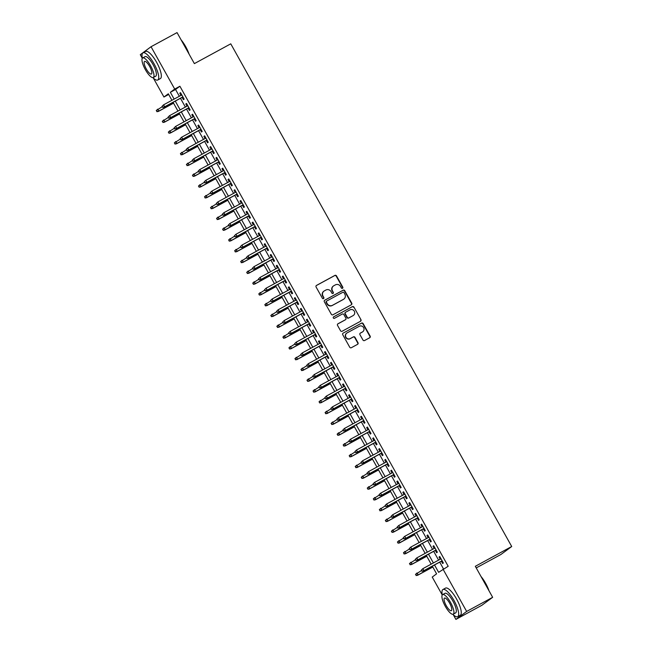 <?xml version="1.0" encoding="UTF-8"?>
<svg xmlns="http://www.w3.org/2000/svg" width="652" height="652" viewBox="0 0 652 652"><rect width="100%" height="100%" fill="white"/><g stroke="black" fill="none" stroke-linecap="round" stroke-linejoin="round"><path stroke-width="0.98" d="M342.496 288.298A0.848 0.815 53.5 0 0 342.789 287.165L336.505 275.918A1.214 1.157 53.5 0 0 334.892 275.413L316.522 285.405A1.214 1.157 53.5 0 0 316.09 287.019L322.381 298.266A0.848 0.815 53.5 0 0 323.596 298.559A0.848 0.815 53.5 0 0 323.808 297.491L322.993 296.032A3.888 3.716 53.5 0 1 324.362 290.873L325.894 290.034A3.888 3.716 53.5 0 1 331.053 291.648L331.868 293.107A0.848 0.815 53.5 0 0 333.09 293.4A0.848 0.815 53.5 0 0 333.302 292.332L332.487 290.873A3.888 3.716 53.5 0 1 333.857 285.706L335.389 284.875A3.888 3.716 53.5 0 1 340.548 286.489L341.363 287.948A0.848 0.815 53.5 0 0 342.496 288.298M342.422 288.331A0.848 0.815 53.5 0 0 342.504 287.385L336.212 276.13A1.214 1.157 53.5 0 0 334.598 275.633L316.253 285.6M323.441 298.649A0.848 0.815 53.5 0 0 323.514 297.703L322.993 296.032M332.936 293.49A0.848 0.815 53.5 0 0 333.009 292.544L332.487 290.873M362.952 340.026A1.214 1.157 53.5 0 0 364.566 340.531L369.717 337.728A1.214 1.157 53.5 0 0 370.149 336.114L363.164 323.62A1.214 1.157 53.5 0 0 361.55 323.115L343.18 333.107A1.214 1.157 53.5 0 0 342.748 334.72L349.733 347.214A1.214 1.157 53.5 0 0 351.346 347.712L357.573 344.329A1.214 1.157 53.5 0 0 357.997 342.716L355.014 337.369A1.214 1.157 53.5 0 0 353.4 336.864L350.311 338.543A3.244 3.105 53.5 0 1 346.799 333.099A3.244 3.105 53.5 0 1 347.149 332.879L359.244 326.302A3.244 3.105 53.5 0 1 362.757 331.746A3.244 3.105 53.5 0 1 362.406 331.966L360.393 333.066A1.214 1.157 53.5 0 0 359.961 334.68L362.952 340.026M142.307 58.297L140.286 54.686L151.044 46.732L177.042 32.6L194.377 63.611L230.767 43.831L511.714 546.515L475.316 566.303L492.651 597.313L466.653 611.446L455.895 619.4L453.287 614.73M151.044 46.732L174.703 89.071L170.343 92.299L174.141 99.096M434.509 564.966L438.625 572.334L448.193 566.278L179.903 86.243L174.703 89.071M442.993 569.106L466.653 611.446M351.314 304.794A1.214 1.157 53.5 0 0 351.746 303.18L344.761 290.686A1.214 1.157 53.5 0 0 343.148 290.189L324.777 300.173A1.214 1.157 53.5 0 0 324.346 301.786L331.33 314.28A1.214 1.157 53.5 0 0 332.944 314.786L351.314 304.794A1.214 1.157 53.5 0 0 351.452 303.4L344.468 290.906A1.214 1.157 53.5 0 0 342.854 290.401L324.509 300.376M353.963 307.157L360.947 319.651A1.214 1.157 53.5 0 1 360.515 321.265L342.145 331.249A1.214 1.157 53.5 0 1 340.531 330.743L337.54 325.397A1.214 1.157 53.5 0 1 337.972 323.783L345.421 319.733A1.214 1.157 53.5 0 0 345.853 318.119L343.865 314.574A1.214 1.157 53.5 0 0 342.259 314.068L334.5 318.29A0.848 0.815 53.5 0 1 333.579 316.864A0.848 0.815 53.5 0 1 333.669 316.807L352.349 306.652A1.214 1.157 53.5 0 1 353.963 307.157L360.947 319.651M182.128 97.384L183.399 99.666L184.133 99.128L180.514 92.657L179.781 93.195L180.995 95.371M188.159 108.175L189.43 110.457L190.156 109.919L186.537 103.448L185.812 103.986L187.026 106.154M194.182 118.966L195.461 121.239L196.187 120.71L192.568 114.23L191.843 114.768L193.057 116.944M200.213 129.748L201.492 132.03L202.218 131.492L198.599 125.021L197.874 125.559L199.088 127.727M206.244 140.539L207.515 142.821L208.241 142.283L204.63 135.812L203.897 136.341L205.111 138.517M212.275 151.321L213.546 153.603L214.272 153.065L210.653 146.594L209.928 147.132L211.142 149.308M218.298 162.112L219.577 164.394L220.303 163.856L216.684 157.385L215.959 157.923L217.173 160.09M224.329 172.902L225.6 175.176L226.334 174.638L222.715 168.167L221.99 168.705L223.204 170.881M230.36 183.685L231.631 185.967L232.357 185.429L228.746 178.958L228.013 179.496L229.227 181.663M236.391 194.475L237.662 196.757L238.387 196.219L234.769 189.748L234.044 190.278L235.258 192.454M242.414 205.258L243.693 207.54L244.418 207.002L240.8 200.531L240.075 201.069L241.289 203.237M248.445 216.048L249.716 218.33L250.45 217.792L246.831 211.321L246.106 211.859L247.312 214.027M254.476 226.839L255.747 229.113L256.472 228.575L252.854 222.104L252.128 222.642L253.343 224.818M260.498 237.621L261.778 239.903L262.503 239.365L258.885 232.894L258.159 233.432L259.374 235.6M266.529 248.412L267.809 250.694L268.534 250.156L264.916 243.677L264.19 244.215L265.405 246.391M272.56 259.194L273.832 261.476L274.557 260.939L270.947 254.467L270.213 255.005L271.428 257.173M278.591 269.985L279.863 272.267L280.588 271.729L276.97 265.258L276.244 265.796L277.459 267.964M284.614 280.776L285.894 283.049L286.619 282.512L283.001 276.04L282.275 276.578L283.49 278.754M290.645 291.558L291.917 293.84L292.65 293.302L289.032 286.831L288.306 287.369L289.521 289.537M296.676 302.349L297.948 304.631L298.673 304.093L295.063 297.614L294.329 298.151L295.543 300.327M302.707 313.131L303.979 315.413L304.704 314.875L301.085 308.404L300.36 308.942L301.574 311.11M308.73 323.922L310.01 326.204L310.735 325.666L307.116 319.195L306.391 319.733L307.605 321.901M314.761 334.712L316.033 336.986L316.766 336.448L313.147 329.977L312.422 330.515L313.628 332.691M320.792 345.495L322.064 347.777L322.789 347.239L319.178 340.768L318.445 341.306L319.659 343.474M326.815 356.285L328.095 358.567L328.82 358.029L325.201 351.55L324.476 352.088L325.69 354.264M332.846 367.068L334.126 369.35L334.851 368.812L331.232 362.341L330.507 362.879L331.721 365.047M338.877 377.858L340.148 380.14L340.882 379.603L337.263 373.131L336.538 373.669L337.744 375.837M344.908 388.641L346.179 390.923L346.905 390.385L343.286 383.914L342.561 384.452L343.775 386.628M350.931 399.431L352.21 401.713L352.936 401.176L349.317 394.704L348.592 395.242L349.806 397.41M356.962 410.222L358.241 412.504L358.967 411.966L355.348 405.487L354.623 406.025L355.837 408.201M362.993 421.005L364.264 423.287L364.99 422.749L361.379 416.278L360.646 416.815L361.86 418.983M369.024 431.795L370.295 434.077L371.021 433.539L367.402 427.068L366.677 427.606L367.891 429.774M375.047 442.578L376.326 444.86L377.052 444.322L373.433 437.851L372.708 438.388L373.922 440.565M381.078 453.368L382.349 455.65L383.083 455.112L379.464 448.641L378.739 449.179L379.953 451.347M387.109 464.159L388.38 466.433L389.105 465.903L385.495 459.424L384.762 459.962L385.976 462.138M393.14 474.941L394.411 477.223L395.136 476.685L391.518 470.214L390.792 470.752L392.007 472.92M399.163 485.732L400.442 488.014L401.167 487.476L397.549 481.005L396.823 481.543L398.038 483.711M405.194 496.514L406.465 498.796L407.198 498.258L403.58 491.787L402.854 492.325L404.061 494.501M411.225 507.305L412.496 509.587L413.221 509.049L409.603 502.578L408.877 503.116L410.092 505.284M417.247 518.096L418.527 520.369L419.252 519.84L415.634 513.36L414.908 513.898L416.123 516.074M423.278 528.878L424.558 531.16L425.283 530.622L421.665 524.151L420.939 524.689L422.154 526.857M429.309 539.669L430.581 541.951L431.314 541.413L427.696 534.942L426.962 535.471L428.177 537.647M435.34 550.451L436.612 552.733L437.337 552.195L433.719 545.724L432.993 546.262L434.208 548.438M179.903 86.243L175.543 89.471L179.341 96.268M180.474 98.289L185.372 107.05M186.505 109.071L191.403 117.841M192.527 119.862L197.434 128.631M198.558 130.653L203.457 139.414M204.589 141.435L209.488 150.204M210.62 152.226L215.519 160.987M216.643 163.008L221.55 171.778M222.674 173.799L227.572 182.568M228.705 184.589L233.603 193.351M234.736 195.372L239.634 204.141M240.759 206.162L245.657 214.924M246.79 216.945L251.688 225.714M252.821 227.735L257.719 236.505M258.844 238.526L263.75 247.287M264.875 249.308L269.773 258.078M270.906 260.099L275.804 268.86M276.937 270.882L281.835 279.651M282.96 281.672L287.866 290.442M288.991 292.455L293.889 301.224M295.022 303.245L299.92 312.015M301.053 314.036L305.951 322.797M307.076 324.818L311.974 333.588M313.107 335.609L318.005 344.378M319.138 346.391L324.036 355.161M325.161 357.182L330.067 365.951M331.192 367.972L336.09 376.734M337.223 378.755L342.121 387.524M343.254 389.546L348.152 398.315M349.276 400.328L354.183 409.097M355.307 411.119L360.206 419.888M361.338 421.909L366.237 430.67M367.369 432.692L372.268 441.461M373.392 443.482L378.299 452.252M379.423 454.265L384.321 463.034M385.454 465.055L390.352 473.825M391.485 475.846L396.383 484.607M397.508 486.628L402.406 495.398M403.539 497.419L408.437 506.188M409.57 508.201L414.468 516.971M415.593 518.992L420.499 527.761M421.624 529.783L426.522 538.544M427.655 540.565L432.553 549.334M433.686 551.356L438.584 560.117M439.709 562.138L443.466 568.854M441.363 561.242L442.643 563.524L443.368 562.986L439.75 556.515L439.024 557.053L440.239 559.22M476.221 567.916L500.956 554.469L511.714 546.515M492.651 597.313L481.893 605.268L455.895 619.4M442.235 594.966L432.235 577.061L436.596 573.833L432.309 566.164M168.672 94.459L163.945 97.026L153.35 78.061M171.941 100.294L168.314 93.798L163.945 97.026M431.176 564.143L426.278 555.382M425.145 553.361L420.247 544.591M419.122 542.57L414.224 533.809M413.091 531.787L408.193 523.018M407.06 520.997L402.162 512.227M401.037 510.206L396.131 501.445M395.006 499.424L390.108 490.654M388.975 488.633L384.077 479.872M382.944 477.851L378.046 469.081M376.921 467.06L372.015 458.291M370.89 456.27L365.992 447.508M364.859 445.487L359.961 436.718M358.828 434.697L353.93 425.935M352.805 423.914L347.907 415.145M346.774 413.123L341.876 404.354M340.743 402.333L335.845 393.572M334.72 391.55L329.814 382.781M328.69 380.76L323.791 371.999M322.658 369.977L317.76 361.208M316.627 359.187L311.729 350.417M310.605 348.404L305.698 339.635M304.574 337.614L299.675 328.844M298.543 326.823L293.644 318.062M292.512 316.041L287.613 307.271M286.489 305.25L281.582 296.481M280.458 294.468L275.56 285.698M274.427 283.677L269.529 274.908M268.396 272.886L263.498 264.125M262.373 262.104L257.475 253.335M256.342 251.313L251.444 242.544M250.311 240.531L245.413 231.762M244.288 229.74L239.382 220.971M238.257 218.95L233.359 210.188M232.226 208.167L227.328 199.398M226.195 197.377L221.297 188.607M220.172 186.594L215.266 177.825M214.141 175.804L209.243 167.034M208.11 165.013L203.212 156.252M202.079 154.231L197.181 145.461M196.056 143.44L191.15 134.671M190.025 132.658L185.127 123.888M183.994 121.867L179.096 113.098M177.963 111.076L173.065 102.315M175.274 101.117L180.172 109.878M181.305 111.9L186.203 120.669M187.328 122.69L192.234 131.451M193.359 133.473L198.257 142.242M199.39 144.263L204.288 153.033M205.421 155.054L210.319 163.815M211.444 165.836L216.35 174.606M217.475 176.627L222.373 185.388M223.506 187.409L228.404 196.179M229.537 198.2L234.435 206.969M235.559 208.99L240.458 217.752M241.59 219.773L246.489 228.542M247.621 230.563L252.52 239.325M253.644 241.346L258.551 250.115M259.675 252.137L264.573 260.906M265.706 262.927L270.604 271.688M271.737 273.71L276.635 282.479M277.76 284.5L282.666 293.261M283.791 295.283L288.689 304.052M289.822 306.073L294.72 314.843M295.853 316.856L300.751 325.625M301.876 327.646L306.782 336.416M307.907 338.437L312.805 347.198M313.938 349.219L318.836 357.989M319.969 360.01L324.867 368.779M325.992 370.792L330.89 379.562M332.023 381.583L336.921 390.352M338.054 392.374L342.952 401.135M344.077 403.156L348.983 411.925M350.108 413.947L355.006 422.716M356.139 424.729L361.037 433.498M362.17 435.52L367.068 444.289M368.193 446.31L373.099 455.072M374.224 457.093L379.122 465.862M380.255 467.883L385.153 476.653M386.286 478.666L391.184 487.435M392.308 489.456L397.215 498.226M398.339 500.247L403.238 509.008M404.37 511.029L409.269 519.799M410.401 521.82L415.3 530.589M416.424 532.602L421.322 541.372M422.455 543.393L427.353 552.162M428.486 554.184L433.384 562.945M175.543 89.471L170.343 92.299M179.781 93.195L180.571 92.771M185.812 103.986L186.602 103.554M191.843 114.768L192.633 114.344M197.874 125.559L198.656 125.127M203.897 136.341L204.687 135.918M209.928 147.132L210.718 146.708M215.959 157.923L216.749 157.491M221.99 168.705L222.772 168.281M228.013 179.496L228.803 179.064M234.044 190.278L234.834 189.854M240.075 201.069L240.857 200.637M246.106 211.859L246.888 211.427M252.128 222.642L252.919 222.218M258.159 233.432L258.95 233M264.19 244.215L264.973 243.791M270.213 255.005L271.004 254.573M276.244 265.796L277.035 265.364M282.275 276.578L283.066 276.155M288.306 287.369L289.089 286.937M294.329 298.151L295.12 297.728M300.36 308.942L301.151 308.51M306.391 319.733L307.182 319.301M312.422 330.515L313.204 330.091M318.445 341.306L319.235 340.874M324.476 352.088L325.267 351.664M330.507 362.879L331.289 362.447M336.538 373.669L337.32 373.237M342.561 384.452L343.351 384.028M348.592 395.242L349.382 394.81M354.623 406.025L355.405 405.601M360.646 416.815L361.436 416.383M366.677 427.606L367.467 427.174M372.708 438.388L373.498 437.965M378.739 449.179L379.521 448.747M384.762 459.962L385.552 459.538M390.792 470.752L391.583 470.32M396.823 481.543L397.614 481.111M402.854 492.325L403.637 491.901M408.877 503.116L409.668 502.684M414.908 513.898L415.699 513.474M420.939 524.689L421.722 524.257M426.962 535.471L427.753 535.048M432.993 546.262L433.784 545.838M439.024 557.053L439.815 556.621M333.302 286.081A3.888 3.716 53.5 0 0 332.194 291.085M323.808 291.248A3.888 3.716 53.5 0 0 322.699 296.252M343.979 292.634A0.848 0.815 53.5 0 0 342.854 292.275L326.725 301.045A0.848 0.815 53.5 0 0 326.424 302.178L327.28 303.71A3.888 3.716 53.5 0 0 332.447 305.323L343.465 299.333A3.888 3.716 53.5 0 0 344.843 294.166L343.979 292.634M326.432 301.257A0.848 0.815 53.5 0 0 326.139 302.389L326.424 302.178M343.734 299.17A3.888 3.716 53.5 0 1 343.18 299.545L332.153 305.535A3.888 3.716 53.5 0 1 326.994 303.922L326.139 302.389M360.491 321.273A1.214 1.157 53.5 0 0 360.654 319.863M337.703 323.987L345.128 319.953A1.214 1.157 53.5 0 0 345.381 319.765M333.449 316.978L352.349 306.652M353.156 315.535A3.244 3.105 53.5 0 0 354.191 311.028A3.244 3.105 53.5 0 0 349.985 309.863L345.723 312.186A1.214 1.157 53.5 0 0 345.299 313.799L347.28 317.345A1.214 1.157 53.5 0 0 348.893 317.85L352.862 315.747A3.244 3.105 53.5 0 0 353.351 315.413M345.438 312.398A1.214 1.157 53.5 0 0 345.006 314.011L345.299 313.799M352.862 315.747L348.6 318.062A1.214 1.157 53.5 0 1 346.986 317.557L345.006 314.011M353.669 307.369A1.214 1.157 53.5 0 0 352.056 306.864M362.61 331.852A3.244 3.105 53.5 0 1 362.113 332.186L360.124 333.27M346.66 333.213A3.244 3.105 53.5 0 0 345.821 337.597A3.244 3.105 53.5 0 0 350.018 338.763L350.311 338.543M357.549 344.346A1.214 1.157 53.5 0 0 357.712 342.936L354.721 337.581A1.214 1.157 53.5 0 0 353.107 337.084L350.018 338.763M369.692 337.744A1.214 1.157 53.5 0 0 369.855 336.326L362.871 323.832A1.214 1.157 53.5 0 0 361.257 323.327L343.18 333.107M156.252 110.604L157.14 111.468L156.252 110.604L157.768 109.137L158.852 111.076L158.33 111.459L173.554 103.187M157.14 111.468L158.852 111.076L173.513 103.106M156.537 110.384L162.275 106.683M158.33 111.459L156.855 111.679M162.063 106.3L162.666 107.384L162.063 106.3L163.579 104.833L181.786 94.939M162.356 106.089L163.579 104.833L164.671 106.773L164.141 107.164L182.919 96.961M162.959 107.164L164.671 106.773L182.87 96.879M162.666 107.384L164.141 107.164M181.093 39.845A15.086 4.368 61.5 0 1 185.649 46.561A15.086 4.368 61.5 0 1 189.072 54.116M188.355 52.836A15.461 4.482 -118.5 0 0 185.421 46.667A15.461 4.482 -118.5 0 0 181.761 41.043M152.902 77.621A15.461 4.482 -118.5 0 0 157.768 80.009A15.461 4.482 -118.5 0 0 154.019 63.741A15.461 4.482 -118.5 0 0 143 52.845A15.461 4.482 -118.5 0 0 142.356 58.232M157.768 80.009L160.368 78.599A15.461 4.482 -118.5 0 0 156.619 62.331A15.461 4.482 -118.5 0 0 145.6 51.435L143 52.845M142.674 57.946L145.07 56.651A11.133 3.227 61.5 0 1 153 64.491A11.133 3.227 61.5 0 1 155.698 76.211L153.31 77.506A11.133 3.227 -118.5 0 0 150.604 65.795A11.133 3.227 -118.5 0 0 142.674 57.946A11.133 3.227 -118.5 0 0 145.372 69.666A11.133 3.227 -118.5 0 0 153.31 77.506M146.301 68.973A7.172 2.078 -118.5 0 0 151.419 74.026A7.172 2.078 -118.5 0 0 149.675 66.48A7.172 2.078 -118.5 0 0 144.565 61.427A7.172 2.078 -118.5 0 0 146.301 68.973M481.029 576.515A15.086 4.368 61.5 0 1 485.577 583.23A15.086 4.368 61.5 0 1 489 590.785M488.283 589.506A15.461 4.482 -118.5 0 0 485.357 583.336A15.461 4.482 -118.5 0 0 481.689 577.713M452.83 614.29A15.461 4.482 -118.5 0 0 457.696 616.678A15.461 4.482 -118.5 0 0 453.955 600.41A15.461 4.482 -118.5 0 0 442.936 589.514A15.461 4.482 -118.5 0 0 442.292 594.893M457.696 616.678L460.296 615.268A15.461 4.482 -118.5 0 0 456.547 598.992A15.461 4.482 -118.5 0 0 445.536 588.104L442.936 589.514M442.61 594.616L444.998 593.32A11.133 3.227 61.5 0 1 452.936 601.16A11.133 3.227 61.5 0 1 455.634 612.872L453.238 614.176A11.133 3.227 -118.5 0 0 450.54 602.464A11.133 3.227 -118.5 0 0 442.61 594.616A11.133 3.227 -118.5 0 0 445.308 606.327A11.133 3.227 -118.5 0 0 453.238 614.176M446.237 605.643A7.172 2.078 -118.5 0 0 451.347 610.696A7.172 2.078 -118.5 0 0 449.611 603.149A7.172 2.078 -118.5 0 0 444.501 598.096A7.172 2.078 -118.5 0 0 446.237 605.643M162.275 121.386L163.171 122.25L162.275 121.386L163.799 119.919L164.883 121.867L164.353 122.25L179.585 113.97M163.171 122.25L164.883 121.867L179.536 113.896M162.568 121.174L168.306 117.466M164.353 122.25L162.878 122.47M168.306 132.177L169.202 133.041L168.306 132.177L169.822 130.71L170.905 132.649L170.384 133.041L185.616 124.76M169.202 133.041L170.905 132.649L185.567 124.679M168.599 131.965L174.337 128.257M170.384 133.041L168.909 133.252M174.337 142.959L175.225 143.823L174.337 142.959L175.853 141.492L176.936 143.44L176.415 143.823L191.639 135.551M175.225 143.823L176.936 143.44L191.598 135.469M174.622 142.747L180.359 139.047M176.415 143.823L174.94 144.043M180.368 153.75L181.256 154.614L180.368 153.75L181.884 152.283L182.968 154.222L182.446 154.614L197.67 146.333M181.256 154.614L182.968 154.222L197.629 146.252M180.653 153.538L186.39 149.83M182.446 154.614L180.963 154.826M168.094 117.091L168.697 118.167L168.094 117.091L169.61 115.624L187.817 105.73M168.387 116.871L169.61 115.624L170.694 117.564L170.172 117.955L188.941 107.743M168.99 117.955L170.694 117.564L188.901 107.67M168.697 118.167L170.172 117.955M174.125 127.873L174.728 128.957L174.125 127.873L175.641 126.406L193.848 116.512M174.41 127.662L175.641 126.406L176.725 128.354L176.203 128.737L194.972 118.534M175.013 128.737L176.725 128.354L194.932 118.452M174.728 128.957L176.203 128.737M180.148 138.664L180.751 139.74L180.148 138.664L181.672 137.197L199.871 127.303M180.441 138.452L181.672 137.197L182.756 139.137L182.226 139.528L201.003 129.324M181.044 139.528L182.756 139.137L200.955 129.243M180.751 139.74L182.226 139.528M186.179 149.455L186.782 150.53L186.179 149.455L187.695 147.988L205.902 138.085M186.472 149.235L187.695 147.988L188.778 149.927L188.257 150.31L207.034 140.107M187.075 150.319L188.778 149.927L206.986 140.033M186.782 150.53L188.257 150.31M186.39 164.54L187.287 165.404L186.39 164.54L187.906 163.073L188.998 165.013L188.469 165.396L203.701 157.124M187.287 165.404L188.998 165.013L203.652 157.042M186.684 164.32L192.421 160.62M188.469 165.396L186.994 165.616M192.21 160.237L192.813 161.321L192.21 160.237L193.725 158.77L211.933 148.876M192.495 160.025L193.725 158.77L194.809 160.71L194.288 161.101L213.057 150.897M193.098 161.101L194.809 160.71L213.017 150.816M192.813 161.321L194.288 161.101M192.421 175.323L193.318 176.187L192.421 175.323L193.937 173.856L195.021 175.795L194.5 176.187L209.724 167.906M193.318 176.187L195.021 175.795L209.683 167.833M192.715 175.111L198.452 171.403M194.5 176.187L193.025 176.407M198.452 186.113L199.341 186.977L198.452 186.113L199.968 184.646L201.052 186.586L200.531 186.977L215.755 178.697M199.341 186.977L201.052 186.586L215.714 178.615M198.738 185.893L204.475 182.193M200.531 186.977L199.056 187.189M204.475 196.896L205.372 197.76L204.475 196.896L205.999 195.429L207.083 197.377L206.562 197.76L221.786 189.487M205.372 197.76L207.083 197.377L221.745 189.406M204.769 196.684L210.506 192.984M206.562 197.76L205.078 197.98M210.506 207.686L211.403 208.55L210.506 207.686L212.022 206.219L213.114 208.159L212.585 208.55L227.817 200.27M211.403 208.55L213.114 208.159L227.768 200.188M210.8 207.475L216.537 203.766M212.585 208.55L211.109 208.762M216.537 218.477L217.434 219.341L216.537 218.477L218.053 217.01L219.137 218.95L218.616 219.333L233.84 211.061M217.434 219.341L219.137 218.95L233.799 210.979M216.831 218.257L222.56 214.557M218.616 219.333L217.14 219.553M198.241 171.028L198.836 172.104L198.241 171.028L199.756 169.561L217.955 159.667M198.526 170.808L199.756 169.561L200.84 171.5L200.319 171.892L219.088 161.68M199.129 171.892L200.84 171.5L219.048 161.606M198.836 172.104L200.319 171.892M204.263 181.81L204.867 182.894L204.263 181.81L205.779 180.343L223.986 170.449M204.557 181.598L205.779 180.343L206.871 182.291L206.342 182.674L225.119 172.47M205.16 182.674L206.871 182.291L225.07 172.389M204.867 182.894L206.342 182.674M210.294 192.601L210.898 193.677L210.294 192.601L211.81 191.134L230.017 181.24M210.588 192.389L211.81 191.134L212.894 193.073L212.373 193.465L231.142 183.261M211.191 193.465L212.894 193.073L231.101 183.179M210.898 193.677L212.373 193.465M216.325 203.391L216.929 204.467L216.325 203.391L217.841 201.924L236.048 192.022M216.611 203.171L217.841 201.924L218.925 203.864L218.404 204.247L237.173 194.043M217.214 204.255L218.925 203.864L237.132 193.97M216.929 204.467L218.404 204.247M222.348 214.174L222.951 215.258L222.348 214.174L223.872 212.707L242.071 202.813M222.642 213.962L223.872 212.707L224.956 214.647L224.435 215.038L243.204 204.834M223.245 215.038L224.956 214.647L243.163 204.752M222.951 215.258L224.435 215.038M222.568 229.26L223.457 230.123L222.568 229.26L224.084 227.792L225.168 229.732L224.647 230.123L239.871 221.843M223.457 230.123L225.168 229.732L239.83 221.77M222.854 229.048L228.591 225.339M224.647 230.123L223.171 230.343M228.379 224.964L228.982 226.04L228.379 224.964L229.895 223.497L248.102 213.603M228.673 224.744L229.895 223.497L230.987 225.437L230.458 225.82L249.235 215.616M229.276 225.828L230.987 225.437L249.186 215.543M228.982 226.04L230.458 225.82M228.591 240.05L229.488 240.914L228.591 240.05L230.115 238.583L231.199 240.523L230.678 240.914L245.902 232.634M229.488 240.914L231.199 240.523L245.853 232.552M228.885 239.83L234.622 236.13M230.678 240.914L229.194 241.126M234.41 235.747L235.013 236.831L234.41 235.747L235.926 234.28L254.133 224.386M234.704 235.535L235.926 234.28L237.01 236.228L236.489 236.611L255.258 226.407M235.307 236.611L237.01 236.228L255.217 226.325M235.013 236.831L236.489 236.611M234.622 250.833L235.519 251.696L234.622 250.833L236.138 249.366L237.23 251.313L236.7 251.696L251.933 243.416M235.519 251.696L237.23 251.313L251.884 243.343M234.916 250.621L240.653 246.921M236.7 251.696L235.225 251.917M240.441 246.537L241.044 247.613L240.441 246.537L241.957 245.07L260.164 235.176M240.727 246.326L241.957 245.07L243.041 247.01L242.52 247.401L261.289 237.198M241.33 247.401L243.041 247.01L261.248 237.116M241.044 247.613L242.52 247.401M240.653 261.623L241.542 262.487L240.653 261.623L242.169 260.156L243.253 262.096L242.731 262.487L257.956 254.207M241.542 262.487L243.253 262.096L257.915 254.125M240.947 261.411L246.676 257.703M242.731 262.487L241.256 262.699M246.464 257.328L247.067 258.404L246.464 257.328L247.988 255.861L266.187 245.959M246.758 257.108L247.988 255.861L249.072 257.801L248.551 258.184L267.32 247.98M247.361 258.192L249.072 257.801L267.271 247.907M247.067 258.404L248.551 258.184M246.684 272.414L247.573 273.278L246.684 272.414L248.2 270.947L249.284 272.886L248.762 273.269L263.987 264.997M247.573 273.278L249.284 272.886L263.946 264.916M246.969 272.194L252.707 268.494M248.762 273.269L247.287 273.49M252.495 268.111L253.098 269.195L252.495 268.111L254.011 266.644L272.218 256.749M252.789 267.899L254.011 266.644L255.095 268.583L254.573 268.974L273.351 258.771M253.392 268.974L255.095 268.583L273.302 258.689M253.098 269.195L254.573 268.974M252.707 283.196L253.604 284.06L252.707 283.196L254.231 281.729L255.315 283.669L254.785 284.06L270.018 275.78M253.604 284.06L255.315 283.669L269.969 275.706M253 282.984L258.738 279.276M254.785 284.06L253.31 284.28M258.526 278.901L259.129 279.977L258.526 278.901L260.042 277.434L278.249 267.54M258.82 278.681L260.042 277.434L261.126 279.374L260.604 279.757L279.374 269.553M259.414 279.765L261.126 279.374L279.333 269.48M259.129 279.977L260.604 279.757M258.738 293.987L259.635 294.851L258.738 293.987L260.254 292.52L261.338 294.459L260.816 294.843L276.049 286.57M259.635 294.851L261.338 294.459L276 286.489M259.031 293.767L264.769 290.067M260.816 294.843L259.341 295.063M264.769 304.769L265.657 305.633L264.769 304.769L266.285 303.302L267.369 305.25L266.847 305.633L282.072 297.353M265.657 305.633L267.369 305.25L282.031 297.279M265.054 304.557L270.792 300.857M266.847 305.633L265.372 305.853M270.8 315.56L271.688 316.424L270.8 315.56L272.316 314.093L273.4 316.033L272.878 316.424L288.102 308.143M271.688 316.424L273.4 316.033L288.062 308.062M271.085 315.348L276.823 311.64M272.878 316.424L271.395 316.636M276.823 326.35L277.719 327.214L276.823 326.35L278.339 324.883L279.431 326.823L278.901 327.206L294.133 318.934M277.719 327.214L279.431 326.823L294.085 318.852M277.116 326.13L282.854 322.43M278.901 327.206L277.426 327.426M282.854 337.133L283.75 337.997L282.854 337.133L284.37 335.666L285.454 337.606L284.932 337.997L300.156 329.716M283.75 337.997L285.454 337.606L300.116 329.643M283.147 336.921L288.885 333.213M284.932 337.997L283.457 338.217M288.885 347.923L289.773 348.787L288.885 347.923L290.401 346.457L291.485 348.396L290.963 348.779L306.187 340.507M289.773 348.787L291.485 348.396L306.147 340.425M289.17 347.703L294.908 344.003M290.963 348.779L289.488 348.999M294.908 358.706L295.804 359.57L294.908 358.706L296.432 357.239L297.516 359.187L296.994 359.57L312.218 351.289M295.804 359.57L297.516 359.187L312.178 351.216M295.201 358.494L300.939 354.794M296.994 359.57L295.511 359.79M300.939 369.497L301.835 370.36L300.939 369.497L302.455 368.03L303.547 369.969L303.017 370.36L318.249 362.08M301.835 370.36L303.547 369.969L318.2 361.999M301.232 369.285L306.97 365.576M303.017 370.36L301.542 370.572M306.97 380.287L307.866 381.151L306.97 380.287L308.486 378.82L309.57 380.76L309.048 381.143L324.272 372.871M307.866 381.151L309.57 380.76L324.231 372.789M307.263 380.067L312.993 376.367M309.048 381.143L307.573 381.363M313.001 391.07L313.889 391.933L313.001 391.07L314.517 389.603L315.601 391.542L315.079 391.933L330.303 383.653M313.889 391.933L315.601 391.542L330.262 383.58M313.286 390.858L319.024 387.149M315.079 391.933L313.604 392.154M319.024 401.86L319.92 402.724L319.024 401.86L320.548 400.393L321.632 402.333L321.11 402.716L336.334 394.444M319.92 402.724L321.632 402.333L336.285 394.362M319.317 401.64L325.055 397.94M321.11 402.716L319.627 402.936M325.055 412.643L325.951 413.507L325.055 412.643L326.57 411.176L327.654 413.123L327.133 413.507L342.365 405.226M325.951 413.507L327.654 413.123L342.316 405.153M325.348 412.431L331.086 408.731M327.133 413.507L325.658 413.727M331.086 423.433L331.974 424.297L331.086 423.433L332.601 421.966L333.685 423.906L333.164 424.297L348.388 416.017M331.974 424.297L333.685 423.906L348.347 415.935M331.379 423.221L337.108 419.513M333.164 424.297L331.689 424.509M337.117 434.224L338.005 435.088L337.117 434.224L338.632 432.757L339.716 434.697L339.195 435.08L354.419 426.807M338.005 435.088L339.716 434.697L354.378 426.726M337.402 434.004L343.139 430.304M339.195 435.08L337.72 435.3M343.139 445.006L344.036 445.87L343.139 445.006L344.663 443.539L345.747 445.479L345.218 445.87L360.45 437.59M344.036 445.87L345.747 445.479L360.401 437.516M343.433 444.794L349.17 441.086M345.218 445.87L343.743 446.09M349.17 455.797L350.067 456.661L349.17 455.797L350.686 454.33L351.77 456.27L351.249 456.653L366.481 448.38M350.067 456.661L351.77 456.27L366.432 448.299M349.464 455.577L355.201 451.877M351.249 456.653L349.774 456.873M355.201 466.579L356.09 467.443L355.201 466.579L356.717 465.112L357.801 467.06L357.28 467.443L372.504 459.163M356.09 467.443L357.801 467.06L372.463 459.089M355.487 466.367L361.224 462.667M357.28 467.443L355.805 467.663M361.224 477.37L362.121 478.234L361.224 477.37L362.748 475.903L363.832 477.843L363.311 478.234L378.535 469.953M362.121 478.234L363.832 477.843L378.494 469.872M361.518 477.158L367.255 473.45M363.311 478.234L361.827 478.446M264.557 289.684L265.16 290.768L264.557 289.684L266.073 288.217L284.28 278.322M264.842 289.472L266.073 288.217L267.157 290.164L266.635 290.547L285.405 280.344M265.445 290.547L267.157 290.164L285.364 280.262M265.16 290.768L266.635 290.547M270.58 300.474L271.183 301.55L270.58 300.474L272.104 299.007L290.303 289.113M270.873 300.262L272.104 299.007L273.188 300.947L272.658 301.338L291.436 291.134M271.476 301.338L273.188 300.947L291.387 291.053M271.183 301.55L272.658 301.338M276.611 311.265L277.214 312.341L276.611 311.265L278.127 309.798L296.334 299.896M276.904 311.045L278.127 309.798L279.211 311.737L278.689 312.121L297.467 301.917M277.507 312.129L279.211 311.737L297.418 301.843M277.214 312.341L278.689 312.121M282.642 322.047L283.245 323.131L282.642 322.047L284.158 320.58L302.365 310.686M282.927 321.835L284.158 320.58L285.242 322.52L284.72 322.911L303.49 312.707M283.53 322.911L285.242 322.52L303.449 312.626M283.245 323.131L284.72 322.911M288.673 332.838L289.268 333.914L288.673 332.838L290.189 331.371L308.388 321.469M288.958 332.618L290.189 331.371L291.273 333.311L290.751 333.694L309.521 323.49M289.561 333.702L291.273 333.311L309.48 323.416M289.268 333.914L290.751 333.694M294.696 343.62L295.299 344.704L294.696 343.62L296.212 342.153L314.419 332.259M294.989 343.408L296.212 342.153L297.304 344.101L296.774 344.484L315.552 334.28M295.592 344.484L297.304 344.101L315.503 334.199M295.299 344.704L296.774 344.484M300.727 354.411L301.33 355.487L300.727 354.411L302.243 352.944L320.45 343.05M301.02 354.199L302.243 352.944L303.327 354.884L302.805 355.275L321.575 345.071M301.623 355.275L303.327 354.884L321.534 344.989M301.33 355.487L302.805 355.275M306.758 365.202L307.361 366.277L306.758 365.202L308.274 363.734L326.481 353.832M307.043 364.981L308.274 363.734L309.358 365.674L308.836 366.057L327.606 355.853M307.646 366.065L309.358 365.674L327.565 355.78M307.361 366.277L308.836 366.057M312.781 375.984L313.384 377.068L312.781 375.984L314.305 374.517L332.504 364.623M313.074 375.772L314.305 374.517L315.389 376.457L314.867 376.848L333.637 366.644M313.677 376.848L315.389 376.457L333.596 366.563M313.384 377.068L314.867 376.848M318.812 386.775L319.415 387.85L318.812 386.775L320.328 385.308L338.535 375.405M319.105 386.554L320.328 385.308L321.42 387.247L320.89 387.63L339.668 377.426M319.708 387.638L321.42 387.247L339.619 377.353M319.415 387.85L320.89 387.63M324.843 397.557L325.446 398.641L324.843 397.557L326.359 396.09L344.566 386.196M325.136 397.345L326.359 396.09L327.443 398.038L326.921 398.421L345.69 388.217M325.739 398.421L327.443 398.038L345.65 388.136M325.446 398.641L326.921 398.421M330.874 408.348L331.477 409.423L330.874 408.348L332.39 406.881L350.597 396.986M331.159 408.136L332.39 406.881L333.474 408.82L332.952 409.212L351.721 399.008M331.762 409.212L333.474 408.82L351.681 398.926M331.477 409.423L332.952 409.212M336.897 419.138L337.5 420.214L336.897 419.138L338.421 417.663L356.62 407.769M337.19 418.918L338.421 417.663L339.505 419.611L338.983 419.994L357.752 409.79M337.793 420.002L339.505 419.611L357.703 409.709M337.5 420.214L338.983 419.994M342.928 429.921L343.531 430.996L342.928 429.921L344.443 428.454L362.651 418.56M343.221 429.709L344.443 428.454L345.527 430.393L345.006 430.785L363.783 420.581M343.824 430.785L345.527 430.393L363.734 420.499M343.531 430.996L345.006 430.785M348.959 440.711L349.562 441.787L348.959 440.711L350.474 439.244L368.682 429.342M349.252 440.491L350.474 439.244L351.558 441.184L351.037 441.567L369.806 431.363M349.847 441.575L351.558 441.184L369.765 431.29M349.562 441.787L351.037 441.567M354.99 451.494L355.593 452.578L354.99 451.494L356.505 450.027L374.704 440.133M355.275 451.282L356.505 450.027L357.589 451.975L357.068 452.358L375.837 442.154M355.878 452.358L357.589 451.975L375.796 442.072M355.593 452.578L357.068 452.358M361.012 462.284L361.615 463.36L361.012 462.284L362.536 460.817L380.735 450.923M361.306 462.072L362.536 460.817L363.62 462.757L363.091 463.148L381.868 452.944M361.909 463.148L363.62 462.757L381.819 452.863M361.615 463.36L363.091 463.148M367.043 473.075L367.647 474.151L367.043 473.075L368.559 471.6L386.766 461.706M367.337 472.855L368.559 471.6L369.643 473.548L369.122 473.931L387.891 463.727M367.94 473.931L369.643 473.548L387.85 463.645M367.647 474.151L369.122 473.931M367.255 488.161L368.152 489.024L367.255 488.161L368.771 486.685L369.863 488.633L369.334 489.016L384.566 480.744M368.152 489.024L369.863 488.633L384.517 480.663M367.549 487.94L373.286 484.24M369.334 489.016L367.858 489.236M373.286 498.943L374.183 499.807L373.286 498.943L374.802 497.476L375.886 499.416L375.365 499.807L390.589 491.526M374.183 499.807L375.886 499.416L390.548 491.453M373.58 498.731L379.317 495.023M375.365 499.807L373.889 500.019M379.317 509.734L380.206 510.597L379.317 509.734L380.833 508.267L381.917 510.206L381.396 510.589L396.62 502.317M380.206 510.597L381.917 510.206L396.579 502.236M379.603 509.514L385.34 505.813M381.396 510.589L379.92 510.809M385.34 520.516L386.237 521.38L385.34 520.516L386.864 519.049L387.948 520.997L387.427 521.38L402.651 513.1M386.237 521.38L387.948 520.997L402.61 513.026M385.634 520.304L391.371 516.596M387.427 521.38L385.943 521.6M391.371 531.307L392.268 532.171L391.371 531.307L392.887 529.84L393.979 531.779L393.449 532.171L408.682 523.89M392.268 532.171L393.979 531.779L408.633 523.809M391.665 531.095L397.402 527.386M393.449 532.171L391.974 532.382M397.402 542.097L398.299 542.953L397.402 542.097L398.918 540.622L400.002 542.57L399.48 542.953L414.705 534.681M398.299 542.953L400.002 542.57L414.664 534.599M397.696 541.877L403.425 538.177M399.48 542.953L398.005 543.173M403.433 552.88L404.322 553.744L403.433 552.88L404.949 551.413L406.033 553.352L405.511 553.744L420.736 545.463M404.322 553.744L406.033 553.352L420.695 545.39M403.718 552.668L409.456 548.96M405.511 553.744L404.036 553.956M409.456 563.67L410.352 564.534L409.456 563.67L410.98 562.203L412.064 564.143L411.542 564.526L426.767 556.254M410.352 564.534L412.064 564.143L426.718 556.172M409.749 563.45L415.487 559.75M411.542 564.526L410.059 564.746M415.487 574.453L416.383 575.317L415.487 574.453L417.003 572.986L418.087 574.934L417.565 575.317L432.798 567.036M416.383 575.317L418.087 574.934L432.749 566.963M415.78 574.241L421.518 570.533M417.565 575.317L416.09 575.537M373.074 483.857L373.677 484.933L373.074 483.857L374.59 482.39L392.797 472.496M373.36 483.645L374.59 482.39L375.674 484.33L375.153 484.721L393.922 474.517M373.963 484.721L375.674 484.33L393.881 474.436M373.677 484.933L375.153 484.721M379.097 494.648L379.7 495.724L379.097 494.648L380.621 493.181L398.82 483.279M379.391 494.428L380.621 493.181L381.705 495.121L381.184 495.504L399.953 485.3M379.994 495.512L381.705 495.121L399.912 485.227M379.7 495.724L381.184 495.504M385.128 505.43L385.731 506.514L385.128 505.43L386.644 503.963L404.851 494.069M385.422 505.218L386.644 503.963L387.736 505.911L387.207 506.294L405.984 496.091M386.025 506.294L387.736 505.911L405.935 496.009M385.731 506.514L387.207 506.294M391.159 516.221L391.762 517.297L391.159 516.221L392.675 514.754L410.882 504.86M391.453 516.009L392.675 514.754L393.759 516.694L393.237 517.085L412.007 506.873M392.056 517.085L393.759 516.694L411.966 506.8M391.762 517.297L393.237 517.085M397.19 527.003L397.793 528.087L397.19 527.003L398.706 525.536L416.913 515.642M397.475 526.792L398.706 525.536L399.79 527.484L399.268 527.867L418.038 517.664M398.079 527.867L399.79 527.484L417.997 517.582M397.793 528.087L399.268 527.867M403.213 537.794L403.816 538.87L403.213 537.794L404.737 536.327L422.936 526.433M403.507 537.582L404.737 536.327L405.821 538.267L405.299 538.658L424.069 528.454M404.11 538.658L405.821 538.267L424.028 528.373M403.816 538.87L405.299 538.658M409.244 548.585L409.847 549.66L409.244 548.585L410.76 547.118L428.967 537.215M409.537 548.365L410.76 547.118L411.852 549.057L411.322 549.44L430.1 539.237M410.141 549.449L411.852 549.057L430.051 539.163M409.847 549.66L411.322 549.44M415.275 559.367L415.878 560.451L415.275 559.367L416.791 557.9L434.998 548.006M415.568 559.155L416.791 557.9L417.875 559.84L417.353 560.231L436.123 550.027M416.172 560.231L417.875 559.84L436.082 549.946M415.878 560.451L417.353 560.231M421.306 570.158L421.909 571.233L421.306 570.158L422.822 568.691L441.029 558.797M421.591 569.938L422.822 568.691L423.906 570.63L423.384 571.022L442.154 560.81M422.194 571.022L423.906 570.63L442.113 560.736M421.909 571.233L423.384 571.022"/></g></svg>
